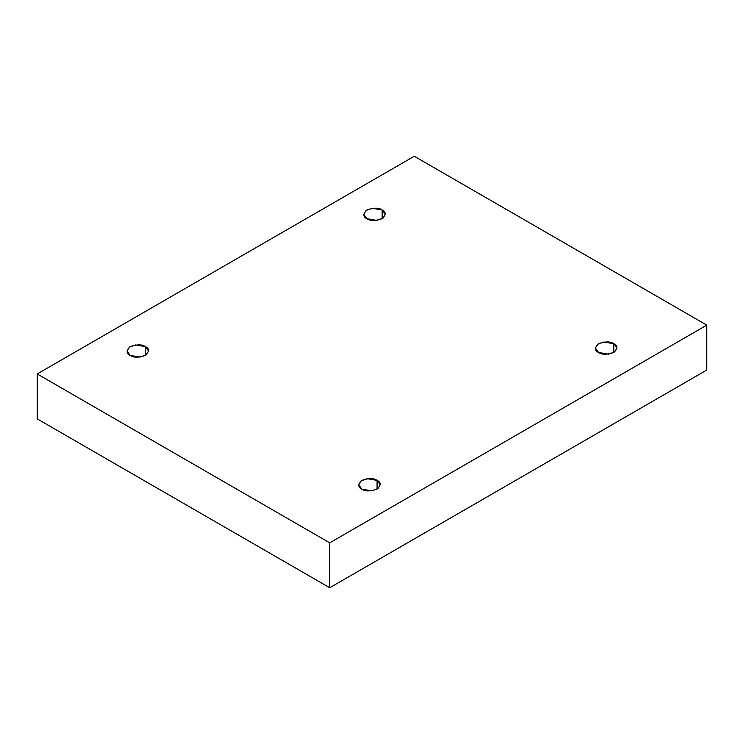 <?xml version="1.0" encoding="UTF-8"?>
<svg xmlns="http://www.w3.org/2000/svg" width="744" height="744" viewBox="0 0 744 744"><rect width="100%" height="100%" fill="white"/><g stroke="black" fill="none" stroke-linecap="round" stroke-linejoin="round"><path stroke-width="1.12" d="M613.8 352.479L613.8 343.691L603.886 342.017L597.72 344.249L595.433 348.08L598.585 352.479C594.549 350.647 594.549 347.718 598.585 343.691C605.56 341.366 610.638 341.366 613.8 343.691C617.827 345.514 617.827 348.443 613.8 352.479C606.816 354.804 601.747 354.804 598.585 352.479L608.49 354.153L614.665 351.912L616.953 348.08L613.8 343.691L613.8 352.479M377.069 489.152L377.069 480.364L367.164 478.69L360.989 480.922L358.701 484.753L361.854 489.152C357.827 487.32 357.827 484.391 361.854 480.364C368.838 478.039 373.907 478.039 377.069 480.364C381.105 482.186 381.105 485.116 377.069 489.152C370.094 491.477 365.016 491.477 361.854 489.152L371.768 490.826L377.933 488.585L380.221 484.753L377.069 480.364L377.069 489.152M145.415 355.399L145.415 346.62L135.51 344.937L129.335 347.178L127.047 351.01L130.2 355.399C126.173 353.577 126.173 350.647 130.2 346.62C137.184 344.295 142.253 344.295 145.415 346.62C149.451 348.443 149.451 351.373 145.415 355.399C138.44 357.734 133.362 357.734 130.2 355.399L140.114 357.083L146.28 354.842L148.567 351.01L145.415 346.62L145.415 355.399M382.146 218.727L382.146 209.948L372.233 208.264L366.067 210.506L363.779 214.337L366.932 218.727C362.895 216.904 362.895 213.974 366.932 209.948C373.907 207.613 378.984 207.613 382.146 209.948C386.173 211.77 386.173 214.7 382.146 218.727C375.162 221.061 370.094 221.061 366.932 218.727L376.836 220.41L383.011 218.169L385.299 214.337L382.146 209.948L382.146 218.727M329.732 587.751L706.8 370.047L706.8 325.137L329.732 542.841L329.732 587.751L329.732 542.841L37.2 373.953L414.269 156.249L706.8 325.137L706.8 370.047L329.732 587.751L37.2 418.863L37.2 373.953L37.2 418.863L329.732 587.751M329.732 542.841L706.8 325.137L414.269 156.249L37.2 373.953L329.732 542.841"/></g></svg>
